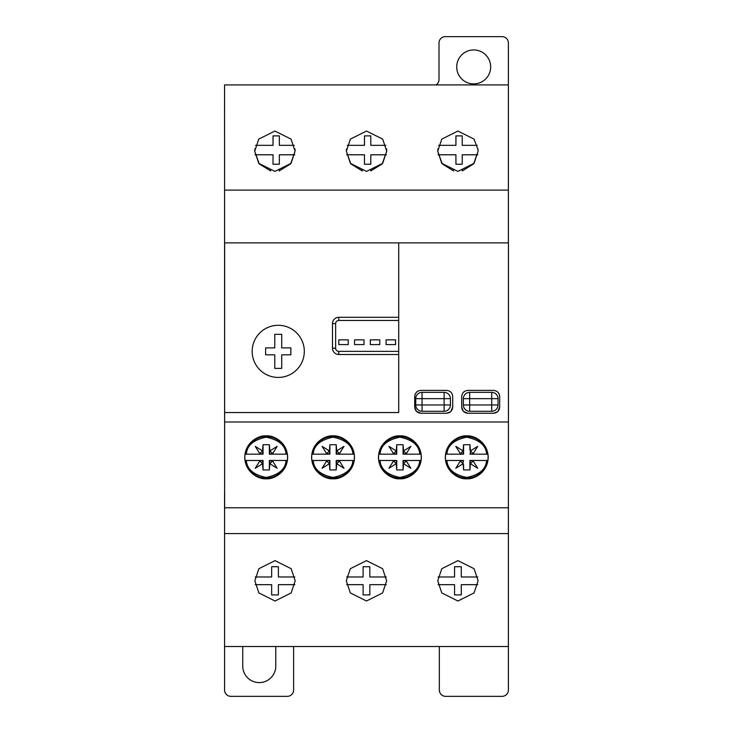 <?xml version="1.0" encoding="UTF-8"?>
<svg xmlns="http://www.w3.org/2000/svg" width="733" height="733" viewBox="0 0 733 733"><rect width="100%" height="100%" fill="white"/><g stroke="black" fill="none" stroke-linecap="round" stroke-linejoin="round"><path stroke-width="1.1" d="M353.553 454.167L354.167 454.167A21.358 21.358 0 0 1 354.167 460.471L340.424 460.471L339.443 460.993L344.015 468.286L336.731 463.714L336.2 469.935L329.896 469.935L329.374 463.714L322.08 468.286L326.652 460.993L325.672 460.471L311.928 460.471A21.358 21.358 0 0 1 311.928 454.167L325.672 454.167L326.652 453.645L322.08 446.351L329.374 450.923L329.896 444.702L336.2 444.702L336.731 450.923L344.015 446.351L339.443 453.645L340.424 454.167L352.921 454.167C352.28 445.426 345.655 439.773 333.048 437.198C320.44 439.773 313.816 445.426 313.183 454.167L312.542 454.167A20.744 20.744 0 0 1 353.553 454.167M326.652 460.993L322.08 468.286L329.374 463.714L326.652 460.993L329.896 460.471L325.672 460.471M312.542 460.471L313.183 460.471C313.816 469.212 320.44 474.865 333.048 477.44C345.655 474.865 352.28 469.212 352.921 460.471L353.553 460.471A20.744 20.744 0 0 1 312.542 460.471M329.548 460.819L329.374 463.714M329.896 464.695L329.896 460.471M329.896 460.599L329.896 469.935M336.2 469.935L336.2 460.599M336.731 463.714L344.015 468.286L339.443 460.993L336.731 463.714L336.2 460.471L340.424 460.471M336.548 460.819L339.443 460.993M339.443 453.645L344.015 446.351L336.731 450.923L339.443 453.645L336.2 454.167L340.424 454.167M336.2 449.943L336.2 454.167M336.548 453.819L336.731 450.923M336.2 454.039L336.2 444.702M329.896 444.702L329.896 454.167L326.652 453.645L329.374 450.923L329.548 453.819M329.374 450.923L322.08 446.351L326.652 453.645M325.672 454.167L329.896 454.167M278.247 377.431A26.067 26.067 0 0 0 304.314 351.364A26.067 26.067 0 0 0 278.247 325.296A26.067 26.067 0 0 0 252.17 351.364A26.067 26.067 0 0 0 278.247 377.431M274.774 347.891L265.63 347.891L265.63 354.836L274.774 354.836L274.774 368.397L281.71 368.397L281.71 354.836L290.854 354.836L290.854 347.891L281.71 347.891L281.71 334.33L274.774 334.33L274.774 347.891M498.037 404.973L491.733 404.973L491.733 411.277L469.661 411.277A6.304 6.304 180 0 1 463.348 404.973L463.348 398.66A6.304 6.304 180 0 1 469.661 392.357L491.733 392.357A6.304 6.304 180 0 1 498.037 398.66L498.037 404.973A6.304 6.304 180 0 1 491.733 411.277L469.661 411.277L469.661 404.973L491.733 404.973L491.733 398.66L469.661 398.66L469.661 404.973L463.348 404.973M450.419 404.973L444.116 404.973L444.116 411.277L422.043 411.277A6.304 6.304 180 0 1 415.73 404.973L415.73 398.66A6.304 6.304 180 0 1 422.043 392.357L444.116 392.357A6.304 6.304 180 0 1 450.419 398.66L450.419 404.973A6.304 6.304 180 0 1 444.116 411.277L422.043 411.277L422.043 404.973L444.116 404.973L444.116 398.66L422.043 398.66L422.043 404.973L415.73 404.973M286.704 454.167L287.318 454.167A21.358 21.358 0 0 1 287.318 460.471L273.565 460.471L272.594 460.993L277.166 468.286L269.872 463.714L269.35 469.935L263.046 469.935L262.515 463.714L255.231 468.286L259.803 460.993L258.822 460.471L245.069 460.471A21.358 21.358 0 0 1 245.069 454.167L258.822 454.167L259.803 453.645L255.231 446.351L262.515 450.923L263.046 444.702L269.35 444.702L269.872 450.923L277.166 446.351L272.594 453.645L273.565 454.167L286.062 454.167C285.43 445.426 278.806 439.773 266.198 437.198C253.591 439.773 246.966 445.426 246.325 454.167L245.692 454.167A20.744 20.744 0 0 1 286.704 454.167M259.803 460.993L255.231 468.286L262.515 463.714L259.803 460.993L263.046 460.471L258.822 460.471M245.692 460.471L246.325 460.471C246.966 469.212 253.591 474.865 266.198 477.44C278.806 474.865 285.43 469.212 286.062 460.471L286.704 460.471A20.744 20.744 0 0 1 245.692 460.471M262.698 460.819L262.515 463.714M263.046 464.695L263.046 460.471M263.046 460.599L263.046 469.935M269.35 469.935L269.35 460.599M269.872 463.714L277.166 468.286L272.594 460.993L269.872 463.714L269.35 460.471L273.565 460.471M269.698 460.819L272.594 460.993M272.594 453.645L277.166 446.351L269.872 450.923L272.594 453.645L269.35 454.167L273.565 454.167M269.35 449.943L269.35 454.167M269.698 453.819L269.872 450.923M269.35 454.039L269.35 444.702M263.046 444.702L263.046 454.167L259.803 453.645L262.515 450.923L262.698 453.819M262.515 450.923L255.231 446.351L259.803 453.645M258.822 454.167L263.046 454.167M420.403 454.167L421.026 454.167A21.358 21.358 0 0 1 421.026 460.471L407.273 460.471L406.302 460.993L410.874 468.286L403.581 463.714L403.058 469.935L396.745 469.935L396.223 463.714L388.93 468.286L393.502 460.993L392.531 460.471L378.778 460.471A21.358 21.358 0 0 1 378.778 454.167L392.531 454.167L393.502 453.645L388.93 446.351L396.223 450.923L396.745 444.702L403.058 444.702L403.581 450.923L410.874 446.351L406.302 453.645L407.273 454.167L419.771 454.167C419.139 445.426 412.514 439.773 399.906 437.198C387.29 439.773 380.665 445.426 380.033 454.167L379.401 454.167A20.744 20.744 0 0 1 420.403 454.167M393.502 460.993L388.93 468.286L396.223 463.714L393.502 460.993L396.745 460.471L392.531 460.471M379.401 460.471L380.033 460.471C380.665 469.212 387.29 474.865 399.906 477.44C412.514 474.865 419.139 469.212 419.771 460.471L420.403 460.471A20.744 20.744 0 0 1 379.401 460.471M396.397 460.819L396.223 463.714M396.745 464.695L396.745 460.471M396.745 460.599L396.745 469.935M403.058 469.935L403.058 460.599M403.581 463.714L410.874 468.286L406.302 460.993L403.581 463.714L403.058 460.471L407.273 460.471M403.407 460.819L406.302 460.993M406.302 453.645L410.874 446.351L403.581 450.923L406.302 453.645L403.058 454.167L407.273 454.167M403.058 449.943L403.058 454.167M403.407 453.819L403.581 450.923M403.058 454.039L403.058 444.702M396.745 444.702L396.745 454.167L393.502 453.645L396.223 450.923L396.397 453.819M396.223 450.923L388.93 446.351L393.502 453.645M392.531 454.167L396.745 454.167M487.262 454.167L487.876 454.167A21.358 21.358 0 0 1 487.876 460.471L474.132 460.471L473.151 460.993L477.724 468.286L470.43 463.714L469.908 469.935L463.604 469.935L463.082 463.714L455.789 468.286L460.361 460.993L459.38 460.471L445.637 460.471A21.358 21.358 0 0 1 445.637 454.167L459.38 454.167L460.361 453.645L455.789 446.351L463.082 450.923L463.604 444.702L469.908 444.702L470.43 450.923L477.724 446.351L473.151 453.645L474.132 454.167L486.62 454.167C485.988 445.426 479.364 439.773 466.756 437.198C454.148 439.773 447.524 445.426 446.883 454.167L446.25 454.167A20.744 20.744 0 0 1 487.262 454.167M460.361 460.993L455.789 468.286L463.082 463.714L460.361 460.993L463.604 460.471L459.38 460.471M446.25 460.471L446.883 460.471C447.524 469.212 454.148 474.865 466.756 477.44C479.364 474.865 485.988 469.212 486.62 460.471L487.262 460.471A20.744 20.744 0 0 1 446.25 460.471M463.256 460.819L463.082 463.714M463.604 464.695L463.604 469.935M469.908 469.935L469.908 460.599M470.43 463.714L477.724 468.286L473.151 460.993L470.43 463.714L469.908 460.471L474.132 460.471M470.256 460.819L473.151 460.993M473.151 453.645L477.724 446.351L470.43 450.923L473.151 453.645L469.908 454.167L474.132 454.167M469.908 449.943L469.908 444.702M470.256 453.819L470.43 450.923M463.604 444.702L463.604 454.167L460.361 453.645L463.082 450.923L463.256 453.819M463.082 450.923L455.789 446.351L460.361 453.645M459.38 454.167L463.604 454.167M364.017 344.583L364.017 339.855L354.552 339.855L354.552 344.583L364.017 344.583M379.786 344.583L379.786 339.855L370.321 339.855L370.321 344.583L379.786 344.583M395.554 344.583L395.554 339.855L386.089 339.855L386.089 344.583L395.554 344.583M348.248 344.583L348.248 339.855L338.793 339.855L338.793 344.583L348.248 344.583M333.048 478.759C326.781 479.62 311.901 473.188 311.607 457.319C311.901 441.449 326.781 435.017 333.048 435.878C339.324 435.017 354.204 441.449 354.488 457.319C354.204 473.188 339.324 479.62 333.048 478.759M466.756 478.759C460.48 479.62 445.6 473.188 445.316 457.319C445.6 441.449 460.48 435.017 466.756 435.878C473.023 435.017 487.903 441.449 488.196 457.319C487.903 473.188 473.023 479.62 466.756 478.759M399.906 478.759C393.63 479.62 378.75 473.188 378.457 457.319C378.75 441.449 393.63 435.017 399.906 435.878C406.174 435.017 421.054 441.449 421.347 457.319C421.054 473.188 406.174 479.62 399.906 478.759M266.198 478.759C259.922 479.62 245.042 473.188 244.749 457.319C245.042 441.449 259.922 435.017 266.198 435.878C272.465 435.017 287.345 441.449 287.638 457.319C287.345 473.188 272.465 479.62 266.198 478.759M508.445 421.997L508.445 242.889L398.706 242.889L398.706 412.542L224.637 412.542L224.637 421.997L508.445 421.997L508.381 526.065M398.706 335.916L398.706 317.307L338.793 317.307A6.304 6.304 0 0 0 332.48 323.61L335.632 323.61L335.632 348.212A3.152 3.152 0 0 0 338.793 351.364L398.706 351.364M290.103 507.777L242.421 507.777M356.953 507.777L309.271 507.777M423.802 507.777L376.121 507.777M490.661 507.777L442.979 507.777M224.637 421.997L224.637 507.777L508.445 507.777M450.951 411.378L452.701 406.989L452.701 396.654C452.362 392.815 450.273 390.735 446.443 390.396L420.971 390.396C417.141 390.735 415.052 392.824 414.713 396.654L414.713 406.989L416.225 411.121M416.582 411.497L420.788 413.247M446.672 413.247L450.566 411.744M497.936 411.378L499.686 406.989L499.686 396.654C499.347 392.815 497.258 390.735 493.428 390.396L467.956 390.396C464.126 390.735 462.037 392.824 461.698 396.654L461.698 406.989L463.21 411.121M463.568 411.497L467.773 413.247M493.657 413.247L497.551 411.744M398.706 320.458L338.793 320.458A3.152 3.152 0 0 0 335.632 323.61A3.152 3.152 0 0 1 338.793 320.458L338.793 317.307M224.637 412.542L224.637 242.889L398.706 242.889M414.713 406.989L414.713 406.989C415.052 410.819 417.141 412.908 420.971 413.247L446.443 413.247C450.273 412.908 452.362 410.819 452.701 406.989L452.701 406.989M452.701 396.654C452.362 392.815 450.273 390.735 446.443 390.396L420.971 390.396C417.141 390.735 415.052 392.815 414.713 396.654M499.686 396.654C499.347 392.815 497.258 390.735 493.428 390.396L467.956 390.396C464.126 390.735 462.037 392.815 461.698 396.654M461.698 406.989L461.698 406.989C462.037 410.819 464.126 412.908 467.956 413.247L493.428 413.247C497.258 412.908 499.347 410.819 499.686 406.989L499.686 406.989M295.207 580.82L291.175 592.933L275.022 601.005L258.877 592.933L254.846 580.82L258.877 568.707L275.022 560.635L291.175 568.707L295.207 580.82M386.658 580.82L382.617 592.933L366.473 601.005L350.328 592.933L346.297 580.82L350.328 568.707L366.473 560.635L382.617 568.707L386.658 580.82M478.108 580.82L474.068 592.933L457.923 601.005L441.779 592.933L437.748 580.82L441.779 568.707L457.923 560.635L474.068 568.707L478.108 580.82M224.573 646.524L508.381 646.524L508.381 533.578L224.573 533.578L224.573 690.046A6.304 6.304 0 0 0 230.877 696.35L287.309 696.35A6.304 6.304 0 0 0 293.612 690.046L293.612 646.524M508.381 507.777L508.381 533.578M224.555 190.113L508.381 190.113L508.381 84.909L224.555 84.909L224.637 492.603M224.573 492.603L224.573 533.578M294.95 148.909L295.087 151.218L291.047 163.331L274.902 171.403L258.758 163.331L254.727 151.218L258.758 139.114L274.902 131.042L291.047 139.114L295.087 151.218L290.598 163.899L279.154 170.936L279.246 169.726M386.584 148.909L386.722 151.218L382.681 163.331L366.537 171.403L350.392 163.331L346.361 151.218L350.392 139.114L366.537 131.042L382.681 139.114L386.722 151.218L382.241 163.89L370.816 170.936L370.916 169.726M462.358 169.726L462.257 170.926L473.655 163.862L478.108 151.218L474.068 163.331L457.923 171.403L441.779 163.331L437.748 151.218L441.779 139.114L457.923 131.042L474.068 139.114L478.072 149.981M508.381 190.113L508.381 242.889M294.84 584.668L278.393 584.668L278.393 594.921L271.659 594.921L271.659 584.668L255.212 584.668M294.84 576.972L278.393 576.972L278.393 566.719L271.659 566.719L271.659 576.972L255.212 576.972M386.291 584.668L369.835 584.668L369.835 594.921L363.11 594.921L363.11 584.668L346.663 584.668M386.291 576.972L369.835 576.972L369.835 566.719L363.11 566.719L363.11 576.972L346.663 576.972M477.742 584.668L461.286 584.668L461.286 594.921L454.561 594.921L454.561 584.668L438.114 584.668M477.742 576.972L461.286 576.972L461.286 566.719L454.561 566.719L454.561 576.972L438.114 576.972M478.108 151.218L477.971 148.909M456.714 66.923A16.978 16.978 0 0 0 473.692 83.901A16.978 16.978 0 0 0 490.67 66.923A16.978 16.978 0 0 0 473.692 49.945A16.978 16.978 0 0 0 456.714 66.923M453.498 169.726L453.59 170.926L442.21 163.871L437.748 151.218L437.876 148.909M508.381 646.524L508.381 690.046A6.304 6.304 0 0 1 502.078 696.35L445.646 696.35A6.304 6.304 0 0 1 439.333 690.046L439.333 646.524M254.855 148.909L254.727 151.218M346.489 148.909L346.361 151.218L350.823 163.88L362.258 170.936L362.166 169.726M508.381 84.909L508.381 42.954A6.304 6.304 0 0 0 502.078 36.65L445.316 36.65A6.304 6.304 0 0 0 439.003 42.954L439.003 79.54A6.304 6.304 0 0 1 435.998 84.909M242.751 646.524A16.52 16.52 0 0 0 242.742 647.157L242.742 666.077A16.52 16.52 0 0 0 259.262 682.597A16.52 16.52 0 0 0 275.773 666.077L275.773 647.157A16.52 16.52 0 0 0 275.764 646.524M270.559 169.726L270.651 170.936L259.198 163.88L254.727 151.2M477.788 154.8L462.23 154.8L462.23 164.256L455.926 164.256L455.926 154.8L438.059 154.791M477.229 145.336L462.23 145.336L462.23 135.88L455.926 135.88L455.926 145.336L438.618 145.336M455.953 135.88L455.926 145.336M477.788 154.773L462.23 154.8M455.926 164.256L462.23 164.229M455.953 164.229L455.926 154.8M455.953 154.773L438.059 154.764M386.401 154.8L370.788 154.8L370.788 164.256L364.475 164.256L364.475 154.8L346.682 154.791M385.842 145.336L370.788 145.336L370.788 135.88L364.475 135.88L364.475 145.336L347.231 145.336M364.503 145.308L364.503 135.88M386.401 154.773L370.788 154.8M364.475 154.8L364.475 164.256L370.788 164.229M364.503 154.773L346.672 154.764M294.767 154.8L279.337 154.8L279.337 164.256L273.024 164.256L273.024 154.8L255.047 154.791M294.208 145.336L279.337 145.336L279.337 135.88L273.024 135.88L273.024 145.336L255.597 145.336M273.052 145.308L273.052 135.88M294.767 154.773L279.337 154.8M273.024 154.8L273.024 164.256L279.337 164.229M273.052 154.773L255.038 154.764M469.661 392.357A6.304 6.304 0 0 0 463.348 398.66L469.661 398.66L469.661 392.357L491.733 392.357L491.733 398.66L498.037 398.66A6.304 6.304 0 0 0 491.733 392.357M422.043 392.357A6.304 6.304 0 0 0 415.73 398.66L422.043 398.66L422.043 392.357L444.116 392.357L444.116 398.66L450.419 398.66A6.304 6.304 0 0 0 444.116 392.357M332.48 348.212A6.304 6.304 0 0 0 338.793 354.515L338.793 351.364A3.152 3.152 0 0 1 335.632 348.212L332.48 348.212L332.48 323.61M398.706 354.515L338.793 354.515"/></g></svg>
